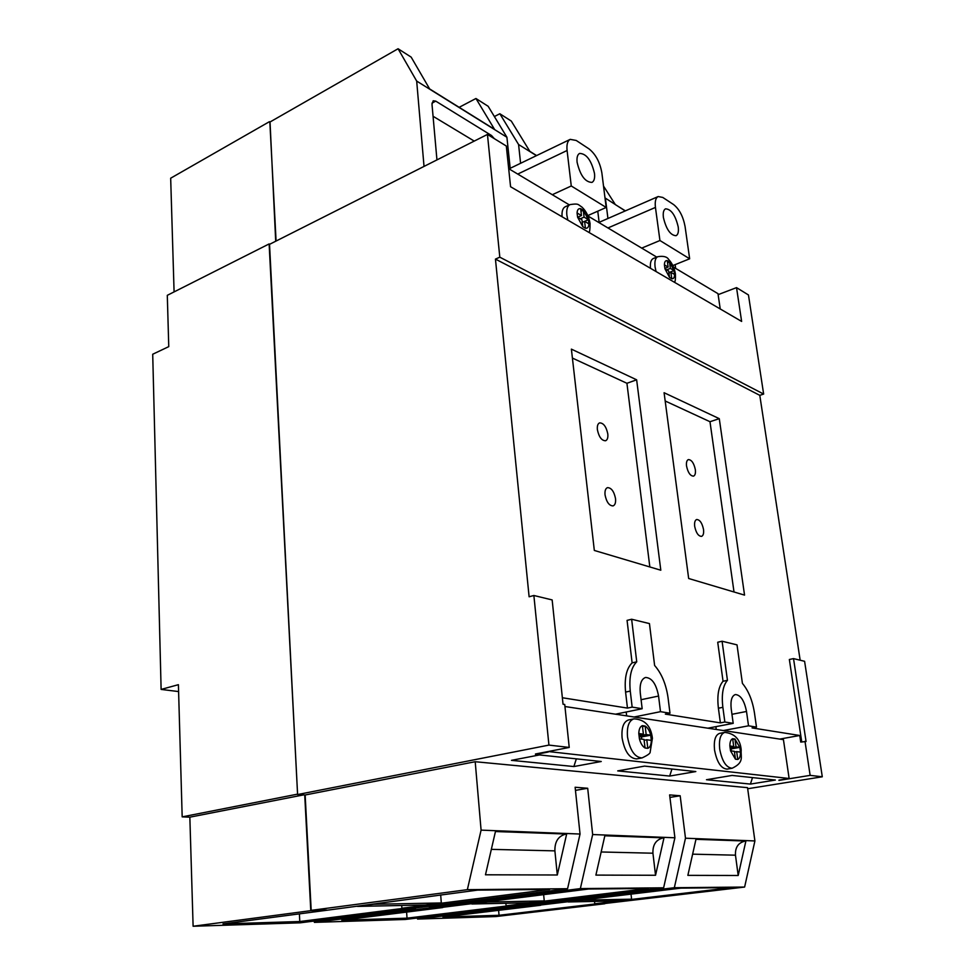 <?xml version="1.0" encoding="UTF-8"?>
<svg xmlns="http://www.w3.org/2000/svg" width="975" height="975" viewBox="0 0 975 975"><rect width="100%" height="100%" fill="white"/><g stroke="black" fill="none" stroke-linecap="round" stroke-linejoin="round"><path stroke-width="1.46" d="M275.706 241.227L270.026 121.985M297.582 794.247L269.124 243.933L269.77 244.225M567.572 888.713L467.354 889.663L481.089 830.127L580.04 834.039L567.572 888.713L416.02 907.92L401.883 908.249L549.668 889.407L477.494 890.126L326.54 910.297L310.781 910.662L304.724 794.966M401.883 908.249L401.7 905.483L401.907 908.529L415.655 907.932M406.599 912.088L407.026 918.17L341.823 920.193L442.687 907.567L429.512 907.883L429.378 906.226L429.487 907.603L580.357 888.603L592.666 834.539L587.693 788.263L575.128 787.252L580.04 834.039M442.687 907.567L429.487 907.603M505.867 903.277L506.122 906.08L517.762 905.812L506.098 905.824L505.867 903.277M498.603 910.333L499.042 915.293L442.991 917.024L540.686 905.263L529.474 905.275M540.686 905.263L529.157 905.287L529.059 904.178M540.662 905.019L680.903 888.128L731.506 887.628L594.774 903.764L594.531 901.412L594.799 903.996L604.756 903.508M269.124 243.933L167.298 295.327L168.76 346.637L152.709 354.242L161.119 689.422L178.596 691.568M174.086 291.903L170.674 178.206L269.441 121.668M415.667 908.2L300.178 922.825L193.111 926.25L189.845 817.172L182.179 816.867L178.401 684.682L161.119 689.422M604.793 903.764L495.848 916.561L417.532 919.072L417.458 917.987M517.762 905.812L405.381 919.462L314.377 922.374L314.303 921.034M182.179 816.867L297.156 794.223M189.845 817.172L303.591 794.893M417.532 919.072L529.498 905.531M499.042 915.293L594.799 903.996M314.377 922.374L429.512 907.883M407.026 918.17L506.122 906.08M326.54 910.297L222.995 923.91L299.788 921.533L401.907 908.529M193.111 926.25L310.781 910.662M299.398 913.868L299.788 921.533M622.099 737.953C624.585 751.493 629.436 758.477 636.638 758.903L642.05 757.916C634.859 757.477 630.021 750.47 627.51 736.917C626.73 726.643 628.875 720.622 633.945 718.855L628.582 719.928C623.5 721.707 621.343 727.716 622.099 737.953M714.541 750.019C716.905 762.231 721.073 768.605 727.033 769.117L732.176 768.239C726.241 767.715 722.073 761.329 719.696 749.092C718.782 739.501 720.464 733.931 724.766 732.396L719.66 733.358C715.345 734.894 713.639 740.452 714.541 750.019M615.53 498.591C614.031 491.363 611.349 487.719 607.462 487.646C605.499 488.475 604.695 490.9 605.048 494.91C606.535 502.149 609.229 505.818 613.092 505.903C615.079 505.062 615.895 502.625 615.53 498.591M607.803 433.924C606.243 426.623 603.513 422.931 599.588 422.882C597.785 423.686 597.053 425.953 597.383 429.683C598.942 437.007 601.673 440.7 605.585 440.761C607.413 439.944 608.144 437.665 607.803 433.924M695.346 469.645C693.92 463.101 691.592 459.749 688.362 459.591C686.766 460.298 686.156 462.442 686.546 466.05C687.96 472.607 690.288 475.971 693.505 476.141C695.126 475.422 695.748 473.265 695.346 469.645M703.523 529.486C702.146 523.002 699.867 519.687 696.662 519.517C694.943 520.236 694.273 522.527 694.688 526.378C696.065 532.874 698.344 536.213 701.537 536.384C703.28 535.653 703.938 533.349 703.523 529.486M594.494 173.416C591.362 160.266 586.389 153.599 579.589 153.428C577.456 154.611 576.627 157.572 577.102 162.301C580.259 175.524 585.207 182.215 591.983 182.398C594.165 181.204 595.006 178.206 594.494 173.416M678.222 226.956C675.419 215.195 671.202 209.15 665.547 208.821C663.561 209.869 662.842 212.757 663.402 217.486C666.217 229.296 670.434 235.365 676.065 235.706C678.088 234.646 678.807 231.733 678.222 226.956M631.593 899.182L583.391 900.132L568.206 901.96L616.736 900.937L631.593 899.182L631.02 894.136M544.245 900.912L487.61 902.033L471.876 903.996L528.828 902.789L544.245 900.912L543.648 894.648M441.309 902.947L373.791 904.276L357.557 906.409L425.356 904.983L441.309 902.947L440.688 894.965M664.402 264.834L664.938 268.783L668.655 270.989L669.545 277.436L671.775 278.74L670.898 272.305L674.578 274.487L674.042 270.562L670.361 268.381L669.484 261.97L667.241 260.63L668.119 267.053L664.402 264.834L664.938 268.783L669.545 277.436L671.775 278.74C673.579 278.947 674.517 277.522 674.578 274.487L674.042 270.562L669.484 261.97L667.241 260.63C665.438 260.386 664.487 261.788 664.402 264.834M585.427 228.235L584.598 221.337L588.924 223.897L588.413 219.692L584.086 217.12L583.269 210.247L580.637 208.674L581.466 215.56L577.078 212.952L577.59 217.193L581.965 219.777L582.794 226.7L585.427 228.235C587.572 228.564 588.729 227.114 588.924 223.897L588.413 219.692L583.269 210.247L580.637 208.674C578.48 208.297 577.298 209.723 577.078 212.952L577.59 217.193L582.794 226.7L585.427 228.235M651.337 740.378L650.703 735.174L646.169 734.553L645.145 726.046L642.379 725.644L643.402 734.175L638.796 733.553L639.417 738.806L644.024 739.416L645.048 747.996L647.814 748.337L646.791 739.781L651.337 740.378L650.703 735.174C649.521 730.653 647.668 727.618 645.145 726.046L642.379 725.644C640.136 726.521 638.942 729.154 638.796 733.553L639.417 738.806C640.624 743.389 642.501 746.46 645.048 747.996L647.814 748.337C650.045 747.386 651.215 744.742 651.337 740.378M735.455 759.184L737.758 759.464L736.686 751.628L740.488 752.127L739.83 747.362L736.027 746.838L734.955 739.038L732.652 738.709L733.724 746.521L729.873 745.997L730.531 750.811L734.37 751.323L735.455 759.184L737.758 759.464C739.598 758.574 740.5 756.137 740.488 752.127L739.83 747.362L734.955 739.038L732.652 738.709C730.799 739.537 729.873 741.963 729.873 745.997L730.531 750.811L735.455 759.184M656.053 271.538L655.09 266.979C654.457 261.361 655.346 257.924 657.784 256.693L653.274 258.533C650.91 259.716 649.984 262.97 650.496 268.296M720.233 308.953L717.99 293.67L673.554 267.126M656.76 257.108L588.059 216.072M569.351 204.896L508.682 168.663M567.84 220.118L566.865 215.207C566.317 209.552 567.352 206.017 569.985 204.616L565.293 206.737C562.746 208.065 561.673 211.417 562.075 216.767M548.206 751.518L789.128 778.489L783.437 739.647L564.952 706.522M689.654 258.789L685.072 226.505C683.182 216.535 679.38 209.235 673.664 204.616L662.768 197.438L658.162 196.548C655.663 197.876 654.761 201.496 655.444 207.419L659.941 240.52L689.654 258.789L672.848 265.553M659.941 240.52L641.708 248.113M606.194 207.456L601.867 172.904C599.954 162.216 595.676 154.196 589.01 148.882L576.225 140.461L570.217 139.364C567.535 140.863 566.487 144.58 567.084 150.503L571.265 185.981L606.194 207.456L587.84 215.572M571.265 185.981L552.289 194.707M789.128 778.489L778.928 780.134M716.247 729.458L715.869 726.655M626.657 715.882L626.206 712.006M800.158 660.221L759.793 395.338L495.446 259.106L529.108 596.773L533.873 595.493L548.937 745.095L569.229 747.447L535.47 753.992M723.377 730.543L748.52 725.814L746.509 711.47C744.327 700.598 740.622 694.956 735.369 694.541C731.762 695.87 730.372 700.623 731.201 708.788L733.2 723.352L707.826 728.191M733.2 723.352L724.852 722.012L722.865 707.326C721.39 694.59 722.914 685.596 727.447 680.331L722.085 641.233L737.015 644.865L742.414 683.39C748.483 690.678 752.493 700.501 754.455 712.871L756.478 727.094L752.078 727.911L799.744 735.491L800.731 742.085L806.057 741.5L793.528 658.6L804.594 661.294L822.291 776.783L747.679 788.751M669.983 713.2L660.489 711.677L658.564 696.053C656.248 683.975 651.909 677.783 645.547 677.467C641.318 679.002 639.551 684.133 640.258 692.835L642.172 708.727L632.153 707.119L630.264 691.08C628.936 677.186 631.093 667.436 636.736 661.818L631.642 619.247L649.447 623.586L654.615 665.462C661.635 673.506 666.108 684.255 668.046 697.71L669.983 713.2L665.364 714.127L720.379 722.877L724.852 722.012M634.103 717.003L660.489 711.677M779.732 739.087L799.744 735.491M756.478 727.094L748.52 725.814M642.172 708.727L615.53 714.188M562.356 697.747L627.461 708.094L632.153 707.119M778.964 780.414L810.14 775.369L804.997 741.329M810.14 775.369L822.291 776.783M533.873 595.493L552.155 599.93L563.038 704.218L564.732 704.474L569.229 747.447M675.139 264.627L675.663 268.393M625.219 210.929L605 197.901M607.937 218.485L605.451 198.62M588.547 216.365L588.425 215.317M597.76 211.185L599.138 222.324M536.445 155.647L518.578 144.519L499.834 113.746L511.278 121.058L529.839 151.344L536.616 155.573M520.601 163.3L518.578 144.519M494.325 138.657L491.522 135.513L435.74 101.132L433.192 100.778L431.998 104.337L436.946 159.9M459.152 107.323L475.946 98.499L488.17 106.299L506.915 137.256L510.181 168.322M506.915 137.256L416.678 81.071L398.068 48.75L411.158 57.111L429.634 88.932L494.508 129.346L475.946 98.499M424.028 166.42L416.678 81.071M481.089 830.127L475.203 761.719L747.533 787.666L754.906 840.95L744.62 887.055L674.334 887.713L529.157 905.287M592.666 834.539L674.907 837.781L663.622 887.811L517.737 905.556M674.334 887.713L685.486 838.207L680.172 795.758L669.618 794.905L674.907 837.781M685.486 838.207L754.906 840.95M663.622 887.811L580.357 888.603M442.674 907.298L588.461 889.029L648.412 888.444L506.098 905.824M655.541 875.27L663.987 837.842L604.89 835.538L595.896 875.099L655.541 875.27L652.933 853.21L601.148 851.979M744.62 887.055L604.488 903.533L594.774 903.764M738.197 875.489L745.887 841.035L696.016 839.085L687.862 875.355L738.197 875.489L735.467 855.185L692.628 854.161M603.513 186.079L615.359 204.616L625.377 210.856M499.834 113.746L494.374 116.549M398.068 48.75L269.843 122.094L276.083 241.044M326.528 910.004L311.196 910.358L305.151 794.991L297.594 794.54L269.527 244.347L487.451 134.428L499.809 257.181L495.446 259.106M467.354 889.663L311.196 910.358M475.203 761.719L305.151 794.991M587.693 788.263L575.457 790.384M680.172 795.758L669.935 797.416M548.267 752.03L535.519 754.504M548.937 745.095L297.594 794.54M706.473 779.72L732.091 775.43L775.357 780.037L750.409 784.083L706.473 779.72M617.711 770.896L644.56 766.106L695.821 771.566L669.667 776.063L617.711 770.896M573.873 766.545L601.246 761.499L539.541 754.93L511.473 760.342L573.873 766.545L576.347 758.842M759.793 395.338L763.644 394.058L748.459 294.962L736.527 287.625L718.136 294.645M736.527 287.625L741.634 321.433L510.571 186.737L506.317 146.031L487.451 134.428M495.446 831.541L566.658 834.039L495.507 831.273L485.477 874.794L557.298 874.989L554.897 850.87L491.339 849.359M565.329 834.247C558.175 836.245 554.702 841.791 554.897 850.87M557.298 874.989L566.658 834.039M604.841 835.782L663.987 837.842M662.72 838.025C655.895 839.841 652.628 844.898 652.933 853.21M695.967 839.317L745.887 841.035M744.681 841.206C738.16 842.863 735.089 847.531 735.467 855.185M474.24 141.095L433.058 116.269M763.644 394.058L499.809 257.181M801.743 741.914L789.36 659.49L793.528 658.6M720.379 722.877L718.404 708.216C716.942 695.492 718.49 686.51 723.048 681.257L717.722 642.233L722.085 641.233M723.048 681.257L727.447 680.331M627.461 708.094L625.584 692.092C624.28 678.21 626.45 668.472 632.117 662.866L627.071 620.38L631.642 619.247M632.117 662.866L636.736 661.818M636.638 379.811L571.387 349.135L594.323 550.448L660.806 570.217L636.638 379.811L626.925 383.285L572.41 358.069M719.282 418.665L664.085 392.718L688.667 578.504L744.547 595.116L719.282 418.665L709.983 421.712L665.169 400.981M752.517 777.599L750.409 784.083M671.958 769.031L669.667 776.063M734.017 591.983L709.983 421.712M649.838 566.962L626.925 383.285M730.031 747.191L733.724 746.521M732.749 739.44L734.955 739.038M730.129 747.898L736.027 746.838M731.299 750.921L731.031 748.934L730.263 748.837M731.031 748.934L739.83 747.362M734.467 752.017L736.686 751.628M641.721 739.111L641.465 736.954L650.703 735.174M644.134 740.281L646.791 739.781M638.966 735.04L643.402 734.175M642.488 726.57L645.145 726.046M639.076 735.918L646.169 734.553M641.465 736.954L639.161 736.637M582.27 222.361L584.598 221.337M577.663 217.242L581.466 215.56M580.954 211.283L583.269 210.247M580.296 218.802L584.086 217.12M584.622 221.349L588.413 219.692M664.877 268.357L668.119 267.053M667.534 262.75L669.484 261.97M666.717 269.843L670.361 268.381M668.887 272.622L674.042 270.562M668.947 273.085L670.898 272.305M490.254 136.147L491.522 135.513M431.986 103.143L435.74 101.132M655.444 207.419L607.961 227.955M567.084 150.503L517.737 174.074M718.404 708.216L722.865 707.326M625.584 692.092L630.264 691.08M731.957 714.309L746.509 711.47M641.087 699.709L658.564 696.053M732.176 768.239C744.571 762.267 740.537 757.027 741.207 750.104C740.342 739.452 734.87 733.553 724.766 732.396M642.05 757.916C647.729 755.272 650.435 753.297 650.167 752.005L652.409 738.27C650.959 725.9 644.816 719.428 633.945 718.855M588.949 232.428C589.692 232.233 590.058 229.247 590.058 223.47C588.815 216.413 586.072 210.929 581.856 207.017C577.822 204.579 579.053 203.202 569.985 204.616M674.529 282.311C675.322 281.422 675.602 278.582 675.395 273.792C674.347 267.906 672.128 263.152 668.728 259.557C667.132 256.73 663.487 255.767 657.784 256.693M658.162 196.548L598.784 222.483M570.217 139.364L509.023 168.87"/></g></svg>

